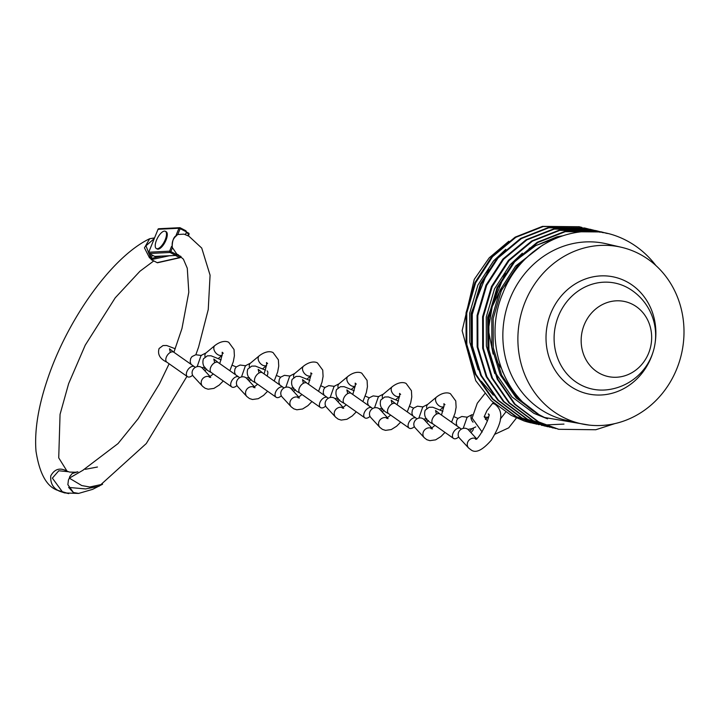 <?xml version="1.0" encoding="UTF-8"?>
<svg xmlns="http://www.w3.org/2000/svg" width="720" height="720" viewBox="0 0 720 720"><rect width="100%" height="100%" fill="white"/><g stroke="black" fill="none" stroke-linecap="round" stroke-linejoin="round"><path stroke-width="1.08" d="M600.183 373.671A38.421 35.082 -76.9 0 1 585.108 322.803A38.421 35.082 -76.9 0 1 632.637 304.398A38.421 35.082 -76.9 0 1 647.712 355.266A38.421 35.082 -76.9 0 1 600.183 373.671M580.941 384.993A54.207 49.491 -76.9 0 1 566.298 373.131A54.207 49.491 -76.9 0 1 586.431 286.353A54.207 49.491 -76.9 0 1 626.733 287.244A54.207 49.491 -76.9 0 1 630.018 289.125A54.693 54.693 0 0 1 606.645 389.844A54.207 49.491 -76.9 0 1 580.941 384.993M639.171 253.845A90.504 82.638 -76.9 0 1 678.573 364.095A90.504 82.638 -76.9 0 1 580.491 423.612A90.504 82.638 -76.9 0 1 562.716 417.051A90.504 82.638 -76.9 0 1 523.314 306.801A90.504 82.638 -76.9 0 1 621.405 247.284A90.504 82.638 -76.9 0 1 639.171 253.845M580.491 423.612L565.452 420.12A90.504 82.638 -76.9 0 1 547.677 413.559A90.504 82.638 -76.9 0 1 508.275 303.309A90.504 82.638 -76.9 0 1 606.357 243.792L621.405 247.284M655.866 265.509A100.962 92.187 -76.9 0 0 626.148 240.363A100.962 92.187 -76.9 0 0 616.671 236.16C573.633 219.924 520.83 246.213 502.884 293.112C482.976 339.228 502.326 398.061 544.644 417.51L589.401 425.124M531.09 422.883A100.962 92.187 -76.9 0 1 531.054 422.874A100.962 92.187 -76.9 0 1 523.971 420.903L511.236 415.359L491.265 400.68L475.74 380.682L462.132 330.687L474.264 279.369L489.231 257.814L508.815 241.254M607.302 233.487L601.623 231.957L565.299 231.66L537.939 242.433L514.647 261.819L497.718 287.928L488.844 318.204L488.916 349.713L497.952 379.35L515.106 404.235L538.713 421.938L558.738 429.3L595.764 429.75L614.853 423.612M606.699 233.361L600.903 231.786L564.588 231.498L537.228 242.262L513.936 261.648L497.007 287.757L488.133 318.042L488.205 349.542L497.241 379.188L514.395 404.073L538.002 421.776L558.378 429.219M598.491 231.264L596.097 230.67L559.773 230.382L532.422 241.146L509.121 260.532L492.192 286.641L483.318 316.926L483.39 348.426L492.435 378.072L509.58 402.957L533.187 420.66L555.633 428.544M598.131 231.192L595.386 230.508L559.062 230.22L531.711 240.984L508.41 260.37L491.481 286.479L482.607 316.764L482.679 348.264L491.724 377.901L508.869 402.795L532.476 420.489L552.861 427.932M595.341 230.697L590.571 229.392L554.256 229.104L526.896 239.868L503.604 259.254L486.675 285.363L477.801 315.648L477.873 347.148L486.909 376.785L504.063 401.67L527.67 419.373L550.107 427.266M592.614 229.914L589.86 229.23L553.545 228.933L526.185 239.706L502.884 259.083L485.964 285.192L477.081 315.477L477.153 346.977L486.198 376.623L503.343 401.508L526.959 419.211L547.335 426.654M587.448 228.708L585.054 228.114L548.73 227.817L521.37 238.59L498.078 257.967L481.149 284.076L472.275 314.361L472.347 345.861L481.383 375.507L498.537 400.392L522.144 418.095L544.581 425.979M544.941 426.051L547.371 426.492M584.694 228.024L548.019 227.655L520.659 238.419L497.367 257.805L480.438 283.914L471.564 314.199L471.636 345.699L480.672 375.345L497.826 400.23L521.433 417.933L544.23 425.889M581.922 227.421L579.528 226.827L543.204 226.539L515.853 237.303L492.552 256.689L475.623 282.798L466.749 313.083L466.821 344.583L475.866 374.229L493.011 399.114L516.618 416.817L539.055 424.701M579.168 226.746L542.493 226.377L515.142 237.141L491.841 256.527L474.912 282.636L466.038 312.912L466.11 344.421L475.146 374.058L492.3 398.943L515.907 416.646L536.292 424.089M603.36 232.713L598.851 231.363M602.919 232.641L598.491 231.291M600.111 232.218L596.052 230.859M595.701 230.76L593.325 230.076M599.706 232.164L595.692 230.805M597.042 231.876L593.235 230.463M592.884 230.337L590.526 229.581M590.175 229.473L587.799 228.798M523.971 420.903L533.538 423.414M533.898 423.486L536.328 423.936M536.688 423.99L539.136 424.359M539.505 424.404L541.971 424.692M542.34 424.728L544.824 424.926M545.193 424.953L563.976 424.089M481.302 381.24L493.308 395.145M488.646 269.154L471.096 313.443L471.384 343.89M559.08 236.988L535.833 245.52L515.943 260.379M505.215 272.997L487.665 317.286L487.953 347.733M492.102 364.131L496.143 373.905L512.037 396.954L533.925 413.352L547.542 418.86M532.908 252.081L517.041 266.337L501.381 290.52L493.182 318.564L493.272 347.742L501.66 375.192L517.059 397.71L538.2 413.982M505.791 249.345L493.56 260.892L477.909 285.075L469.71 313.119L469.8 342.288L478.215 369.792M562.203 235.881L556.992 236.808L529.155 248.355M522.36 253.188L510.129 264.735L494.478 288.918L486.279 316.962L486.369 346.14L494.784 373.644M542.772 245.016L515.655 266.022L500.004 290.196L491.805 318.249L491.895 347.418L500.283 374.868L516.186 397.917L538.065 414.315L542.673 416.511M197.145 366.642L201.06 355.455L206.082 352.881A6.084 4.05 50.1 0 0 205.992 352.953A6.084 4.05 50.1 0 0 205.083 356.949M209.88 376.866A6.084 5.526 -42.6 0 0 202.527 378.9A6.084 5.526 -42.6 0 0 202.545 386.28L193.446 376.407A6.084 5.526 -42.6 0 1 193.509 368.919A6.084 5.526 -42.6 0 1 200.997 367.101A6.084 5.526 -42.6 0 1 202.392 368.163L210.222 376.659M192.618 375.192A6.084 3.591 -54.9 0 1 187.416 376.65A6.084 3.591 -54.9 0 1 187.884 369.756A6.084 3.591 -54.9 0 1 194.418 366.705A6.084 3.591 -54.9 0 1 195.111 367.497M241.497 376.938L245.403 365.751L250.434 363.168A6.084 4.05 50.1 0 0 250.344 363.24A6.084 4.05 50.1 0 0 249.426 367.236M254.223 387.162A6.084 5.526 -42.6 0 0 246.87 389.196A6.084 5.526 -42.6 0 0 246.888 396.567L237.789 386.694A6.084 5.526 -42.6 0 1 237.861 379.215A6.084 5.526 -42.6 0 1 245.34 377.388A6.084 5.526 -42.6 0 1 246.735 378.45L254.565 386.946M236.961 385.479A6.084 3.591 -54.9 0 1 231.759 386.946A6.084 3.591 -54.9 0 1 232.227 380.043A6.084 3.591 -54.9 0 1 238.761 376.992A6.084 3.591 -54.9 0 1 239.454 377.793M330.183 397.512L334.089 386.325L339.12 383.742A6.084 4.05 50.1 0 0 339.03 383.814A6.084 4.05 50.1 0 0 338.121 387.819M342.909 407.736A6.084 5.526 -42.6 0 0 335.565 409.77A6.084 5.526 -42.6 0 0 335.574 417.15L326.475 407.268A6.084 5.526 -42.6 0 1 326.547 399.789A6.084 5.526 -42.6 0 1 334.026 397.962A6.084 5.526 -42.6 0 1 335.43 399.033L343.251 407.529M325.647 406.062A6.084 3.591 -54.9 0 1 320.454 407.52A6.084 3.591 -54.9 0 1 320.922 400.626A6.084 3.591 -54.9 0 1 327.447 397.575A6.084 3.591 -54.9 0 1 328.14 398.367M285.84 387.225L289.746 376.038L294.777 373.455A6.084 4.05 50.1 0 0 294.687 373.527A6.084 4.05 50.1 0 0 293.778 377.532M298.566 397.449A6.084 5.526 -42.6 0 0 291.222 399.483A6.084 5.526 -42.6 0 0 291.231 406.863L282.132 396.981A6.084 5.526 -42.6 0 1 282.204 389.502A6.084 5.526 -42.6 0 1 289.683 387.675A6.084 5.526 -42.6 0 1 291.078 388.737L298.908 397.242M281.304 395.766A6.084 3.591 -54.9 0 1 276.102 397.233A6.084 3.591 -54.9 0 1 276.57 390.33A6.084 3.591 -54.9 0 1 283.104 387.288A6.084 3.591 -54.9 0 1 283.797 388.08M374.526 407.799L378.441 396.612L383.463 394.038A6.084 4.05 50.1 0 0 383.373 394.11A6.084 4.05 50.1 0 0 382.464 398.106M387.252 418.023A6.084 5.526 -42.6 0 0 379.908 420.057A6.084 5.526 -42.6 0 0 379.917 427.437L370.827 417.564A6.084 5.526 -42.6 0 1 370.89 410.085A6.084 5.526 -42.6 0 1 378.378 408.258A6.084 5.526 -42.6 0 1 379.773 409.32L387.594 417.816M369.999 416.349A6.084 3.591 -54.9 0 1 364.797 417.816A6.084 3.591 -54.9 0 1 365.265 410.913A6.084 3.591 -54.9 0 1 371.799 407.862A6.084 3.591 -54.9 0 1 372.492 408.654M418.878 418.095L422.784 406.908L427.815 404.325A6.084 4.05 50.1 0 0 427.725 404.397A6.084 4.05 50.1 0 0 426.807 408.402M431.604 428.319A6.084 5.526 -42.6 0 0 424.251 430.353A6.084 5.526 -42.6 0 0 424.269 437.733L415.17 427.851A6.084 5.526 -42.6 0 1 415.242 420.372A6.084 5.526 -42.6 0 1 422.721 418.545A6.084 5.526 -42.6 0 1 424.116 419.607L431.946 428.112M414.342 426.636A6.084 3.591 -54.9 0 1 409.14 428.103A6.084 3.591 -54.9 0 1 409.608 421.2A6.084 3.591 -54.9 0 1 416.142 418.149A6.084 3.591 -54.9 0 1 416.835 418.95M463.221 428.382L467.127 417.195L472.158 414.612M472.068 414.684L472.077 414.675A6.084 4.05 50.1 0 0 472.068 414.684A6.084 4.05 50.1 0 0 473.085 422.208M475.947 438.606A6.084 5.526 -42.6 0 0 468.603 440.64A6.084 5.526 -42.6 0 0 468.612 448.02L459.513 438.138A6.084 5.526 -42.6 0 1 459.585 430.659A6.084 5.526 -42.6 0 1 467.064 428.832A6.084 5.526 -42.6 0 1 468.459 429.903L476.289 438.399M458.685 436.923A6.084 3.591 -54.9 0 1 453.483 438.39A6.084 3.591 -54.9 0 1 453.951 431.496A6.084 3.591 -54.9 0 1 460.485 428.445A6.084 3.591 -54.9 0 1 461.178 429.237M503.037 372.708L502.236 370.755M186.966 376.335L146.286 443.547L99.09 486.234L85.608 488.934L68.634 487.413L73.332 492.507L78.534 493.434L64.719 492.939L59.58 491.247C53.118 488.331 50.184 483.201 50.769 475.857C54.684 468.837 60.174 467.307 67.248 471.276M185.418 234.639L186.516 231.93L180.171 228.645L177.786 234.513L184.005 234.144L188.892 236.187L201.735 248.076L210.078 275.175L208.251 309.528L198.567 347.121L195.867 354.726M177.786 234.513L176.166 235.08L178.947 228.249L158.049 229.293L148.716 252.225L169.614 251.181L171.567 246.384A126.198 50.121 117.4 0 1 172.26 246.654L172.179 246.501C172.377 240.129 173.916 236.421 176.796 235.386L176.958 235.341A138.51 55.008 -62.6 0 0 176.166 235.08M176.958 235.341C173.286 238.023 171.72 241.794 172.26 246.654M171.567 246.384L176.841 254.124L178.551 254.943L177.561 254.502M67.131 471.213L69.561 472.086L75.564 472.23L74.358 472.491L77.895 471.789L72.144 473.553L69.75 476.568L69.327 478.152L81.765 485.559L89.766 486.999L102.582 484.236L92.637 489.357L78.642 493.416L73.422 492.498L67.869 484.686L68.427 480.006L69.327 478.152L83.304 470.052M172.278 248.031L170.838 251.568L177.183 254.862L177.372 254.403M177.408 254.313L176.841 254.124M177.183 254.862L175.599 255.348L170.046 252.468L149.148 253.512L154.701 256.392L176.202 255.429L155.106 256.482A0.972 0.873 -92.9 0 1 154.701 256.392L154.539 256.311M186.516 231.93L185.913 230.769L180.189 227.799L180.171 228.645L178.947 228.249A0.972 0.873 -92.9 0 1 180.099 227.781L180.189 227.799A0.972 0.972 0 0 0 179.694 227.691L158.787 228.735A0.972 0.972 0 0 0 157.941 229.338L158.049 229.293A0.972 0.873 -92.9 0 1 158.787 228.735M153.738 260.946L139.941 271.251L115.209 297.837L85.239 345.159L68.634 383.652L60.057 414.351L58.725 457.848L67.041 471.168L68.301 471.717L58.797 470.763L52.371 478.134L62.64 492.174L68.76 493.623L57.186 490.176C46.512 486.288 39.447 473.292 36 451.179C34.38 430.677 38.223 406.692 47.511 379.242C67.518 319.293 112.005 256.635 149.688 238.725L154.422 237.969M97.443 467.019L85.203 469.332M150.525 258.309L149.535 257.877L144.45 247.86L149.679 238.725L154.449 237.924M154.116 238.725L145.971 245.79L150.291 256.986L151.677 256.959L150.651 258.597L151.596 259.776L157.149 262.656L179.595 257.589L175.491 255.465M156.933 262.539L151.218 259.632L169.353 255.771M151.164 254.583L149.535 257.877M156.852 248.76A9.729 3.861 -62.6 0 0 157.176 248.985A9.729 3.861 -62.6 0 0 157.545 249.12A9.729 3.861 -62.6 0 0 165.303 241.686A9.729 3.861 -62.6 0 0 166.131 231.705L165.348 231.3A9.729 3.861 -62.6 0 0 164.979 231.165A9.729 3.861 -62.6 0 0 157.212 238.599A9.729 3.861 -62.6 0 0 156.384 248.58A9.729 3.861 -62.6 0 0 156.762 248.715A9.729 3.861 -62.6 0 0 164.52 241.281A9.729 3.861 -62.6 0 0 165.348 231.3M652.977 352.287A59.868 54.657 -76.9 0 1 575.658 389.421A59.868 54.657 -76.9 0 1 552.168 310.158A59.868 54.657 -76.9 0 1 626.229 281.466A59.868 54.657 -76.9 0 1 655.074 343.242M229.851 370.728L233.307 361.719L234.396 355.815L234.036 349.524L228.861 342.468C228.609 342.018 223.191 339.156 214.884 345.528A6.084 4.05 50.1 0 0 214.173 350.208A6.084 4.05 50.1 0 0 218.223 354.87A6.084 4.05 50.1 0 0 222.237 355.158M175.248 348.768L166.662 345.492L163.008 345.555L159.093 348.516C157.347 354.321 159.93 358.875 166.851 362.178A6.084 3.591 -54.9 0 1 166.95 355.869A6.084 3.591 -54.9 0 1 167.319 355.284A6.084 3.591 -54.9 0 1 173.853 352.233L169.47 348.75L170.352 352.431M203.598 369.468A6.084 5.634 -51.6 0 0 205.245 367.686M274.203 381.015L277.65 372.006L278.739 366.102L278.379 359.811L273.204 352.755C272.952 352.305 267.534 349.443 259.227 355.815A6.084 4.05 50.1 0 0 258.516 360.495A6.084 4.05 50.1 0 0 262.575 365.166A6.084 4.05 50.1 0 0 266.58 365.454M221.184 359.838L211.005 355.779L207.351 355.842L203.436 358.803C201.69 364.608 204.282 369.162 211.194 372.474A6.084 3.591 -54.9 0 1 211.293 366.165A6.084 3.591 -54.9 0 1 211.662 365.571A6.084 3.591 -54.9 0 1 218.196 362.52L213.813 359.037L214.695 362.718M247.941 379.764A6.084 5.634 -51.6 0 0 249.597 377.973M362.889 401.598L366.336 392.589L367.434 386.685L367.074 380.394L361.89 373.338C361.638 372.888 356.229 370.026 347.913 376.389A6.084 4.05 50.1 0 0 347.211 381.078A6.084 4.05 50.1 0 0 351.261 385.74A6.084 4.05 50.1 0 0 355.275 386.028M309.87 380.421L299.7 376.353L296.037 376.425L292.131 379.386C290.385 385.182 292.968 389.745 299.889 393.048A6.084 3.591 -54.9 0 1 299.988 386.739A6.084 3.591 -54.9 0 1 300.357 386.154A6.084 3.591 -54.9 0 1 306.891 383.103L302.508 379.62L303.381 383.301M336.627 400.338A6.084 5.634 -51.6 0 0 338.283 398.547M318.546 391.302L321.993 382.302L323.082 376.398L322.731 370.107L317.547 363.042C317.295 362.592 311.877 359.739 303.57 366.102A6.084 4.05 50.1 0 0 302.868 370.782A6.084 4.05 50.1 0 0 306.918 375.453A6.084 4.05 50.1 0 0 310.923 375.741M267.129 370.944A6.084 2.412 117.4 0 1 267.12 376.029M265.527 370.125L255.348 366.066L251.694 366.129L247.788 369.099C246.042 374.895 248.625 379.449 255.546 382.761A6.084 3.591 -54.9 0 1 255.636 376.452A6.084 3.591 -54.9 0 1 256.014 375.858A6.084 3.591 -54.9 0 1 262.539 372.816L258.165 369.333L259.038 373.014M292.284 390.051A6.084 5.634 -51.6 0 0 293.94 388.26M407.232 411.885L410.688 402.876L411.777 396.972L411.417 390.681L406.242 383.625C405.99 383.175 400.572 380.313 392.256 386.685A6.084 4.05 50.1 0 0 391.554 391.365A6.084 4.05 50.1 0 0 395.604 396.027A6.084 4.05 50.1 0 0 399.618 396.315M354.213 390.708L344.043 386.649L340.389 386.712L336.474 389.673C334.728 395.478 337.311 400.032 344.232 403.344A6.084 3.591 -54.9 0 1 344.331 397.035A6.084 3.591 -54.9 0 1 344.7 396.441A6.084 3.591 -54.9 0 1 351.234 393.39L346.851 389.907L347.733 393.588M380.979 410.625A6.084 5.634 -51.6 0 0 382.626 408.843M451.584 422.172L455.031 413.172L456.12 407.259L455.76 400.977L450.585 393.912C450.333 393.462 444.915 390.609 436.608 396.972A6.084 4.05 50.1 0 0 435.897 401.652A6.084 4.05 50.1 0 0 439.956 406.323A6.084 4.05 50.1 0 0 443.961 406.611M398.556 400.995L388.386 396.936L384.732 396.999L380.817 399.969C379.071 405.765 381.663 410.319 388.575 413.631A6.084 3.591 -54.9 0 1 388.674 407.322A6.084 3.591 -54.9 0 1 389.043 406.728A6.084 3.591 -54.9 0 1 395.577 403.686L391.194 400.194L392.076 403.884M425.322 420.921A6.084 5.634 -51.6 0 0 426.978 419.13M484.182 416.547A6.084 4.05 50.1 0 0 484.299 416.61A6.084 4.05 50.1 0 0 488.304 416.898M442.908 411.282L432.729 407.223L429.075 407.286L425.169 410.256C423.423 416.052 426.006 420.606 432.927 423.918A6.084 3.591 -54.9 0 1 433.017 417.609A6.084 3.591 -54.9 0 1 433.395 417.024A6.084 3.591 -54.9 0 1 439.92 413.973L435.546 410.49L436.419 414.171M469.665 431.208A6.084 5.634 -51.6 0 0 471.699 428.733M170.838 251.568L169.614 251.181A0.972 0.873 -92.9 0 0 170.046 252.468L170.838 251.568M149.148 253.512A0.972 0.873 -92.9 0 1 148.716 252.225L148.608 252.27A0.972 0.972 0 0 0 149.058 253.494L149.148 253.512M148.968 253.395L154.611 256.374A0.972 0.972 0 0 0 155.106 256.482A0.972 0.873 -92.9 0 0 155.502 256.356M148.662 252.387L157.986 229.446M177.147 254.934L180.378 256.608L180.54 256.14M187.92 235.701L188.586 233.847L186.237 232.623M186.471 232.047L188.568 233.082L186.489 232.002M188.433 235.953L189.036 234.279A0.972 0.972 0 0 0 188.568 233.082L189.036 234.279L188.352 235.908M152.316 255.186L151.677 256.959M150.651 258.597L161.406 256.167M157.149 262.656A0.972 0.846 77.3 0 0 157.68 262.728A0.972 0.972 0 0 1 157.014 262.647L157.149 262.656M179.595 257.589A0.972 0.846 77.3 0 0 180.702 257.13L180.378 256.608L179.595 257.589M188.973 234.108A0.972 0.846 77.3 0 0 188.676 233.253M558.738 429.3L558.027 429.138M553.212 428.022L552.501 427.851M547.695 426.735L546.984 426.573M542.169 425.457L541.458 425.295M536.643 424.179L535.932 424.008M601.623 231.957L600.903 231.786M596.097 230.67L595.386 230.508M590.571 229.392L589.86 229.23M585.054 228.105L584.334 227.943M579.528 226.827L578.817 226.665M202.545 386.28L205.11 388.251L208.161 389.214L213.903 388.404L219.24 385.065L223.272 380.97M210.717 377.451L209.25 377.163L213.273 373.932M219.753 363.618L222.291 354.537L222.174 352.233L223.254 353.268M201.447 355.491L195.768 354.744L191.988 356.589L190.656 358.551L190.17 361.692L191.034 364.32M222.228 355.239L218.358 358.47M166.851 362.178L187.416 376.65M173.853 352.233L194.418 366.705M206.649 368.991L204.939 370.926M214.884 345.528L205.992 352.953M201.861 367.659L204.822 367.227M246.888 396.567L249.462 398.538L252.504 399.501L258.246 398.691L263.592 395.352L267.615 391.257M255.06 387.747L253.593 387.45L257.616 384.219M264.096 373.905L266.643 364.824L266.517 362.529L267.606 363.555M232.2 365.211L236.241 366.975M245.79 365.787L240.111 365.031L236.34 366.876L234.999 368.838L234.522 371.979L235.377 374.616M266.571 365.526L262.701 368.766M211.194 372.474L231.759 386.946M218.196 362.52L238.761 376.992M251.001 379.278L249.282 381.213M259.227 355.815L250.344 363.24M246.204 377.955L249.165 377.514M335.574 417.15L338.148 419.121L341.199 420.084L346.941 419.274L352.278 415.935L356.301 411.831M343.746 408.321L342.279 408.024L346.302 404.802M352.782 394.488L355.329 385.407L355.203 383.103L356.292 384.129M320.895 385.785L324.927 387.558M334.476 386.361L328.797 385.614L325.026 387.459L323.694 389.421L323.208 392.562L324.063 395.19M355.266 386.109L351.387 389.34M299.889 393.048L320.454 407.52M306.891 383.103L327.447 397.575M339.687 399.861L337.968 401.796M347.913 376.389L339.03 383.814M334.89 398.529L337.851 398.097M291.231 406.863L293.805 408.834L296.847 409.788L302.598 408.987L307.935 405.639L311.958 401.544M299.403 398.034L297.936 397.737L301.959 394.506M308.439 384.192L310.986 375.111L310.86 372.816L311.949 373.842M276.543 375.498L280.584 377.262M290.133 376.074L284.454 375.327L280.683 377.172L279.351 379.134L278.865 382.275L279.72 384.903M310.914 375.813L307.044 379.053M255.546 382.761L276.102 397.233M262.539 372.816L283.104 387.288M295.344 389.565L293.625 391.5M303.57 366.102L294.687 373.527M290.547 388.242L293.508 387.81M379.917 427.437L382.491 429.408L385.542 430.371L391.284 429.561L396.621 426.222L400.653 422.127M388.089 418.608L386.631 418.32L390.645 415.089M397.134 404.775L399.672 395.694L399.555 393.39L400.635 394.425M365.238 396.081L369.279 397.845M378.828 396.648L373.14 395.901L369.369 397.746L368.037 399.708L367.551 402.849L368.415 405.486M399.609 396.396L395.739 399.627M344.232 403.344L364.797 417.816M351.234 393.39L371.799 407.862M384.03 410.148L382.311 412.083M392.256 386.685L383.373 394.11M379.242 408.825L382.203 408.384M424.269 437.733L426.843 439.704L429.885 440.658L435.627 439.857L440.973 436.509L444.996 432.414M432.441 428.904L430.974 428.607L434.997 425.376M441.477 415.062L444.024 405.981L443.898 403.686L444.987 404.712M409.581 406.368L413.622 408.132M423.171 406.944L417.492 406.188L413.721 408.033L412.38 409.995L411.903 413.145L412.758 415.773M443.952 406.683L440.082 409.923M388.575 413.631L409.14 428.103M395.577 403.686L416.142 418.149M428.382 420.435L426.663 422.37M436.608 396.972L427.725 404.397M423.585 419.112L426.546 418.68M468.612 448.02L471.186 449.991C475.848 453.465 482.571 450.171 491.346 440.118C499.338 426.618 506.061 412.83 494.928 404.199L492.597 403.371M476.784 439.191L475.317 438.894C477.387 442.764 492.597 413.361 488.241 413.973L489.33 414.999M473.526 428.049L472.95 430.281L471.006 432.666M453.924 416.655L457.965 418.428M467.514 417.231L461.835 416.484L458.064 418.329L456.732 420.291L456.246 423.432L457.101 426.06M488.295 416.979L485.352 419.436M432.927 423.918L453.483 438.39M439.92 413.973L460.485 428.445M467.928 429.399L471.96 428.643L475.758 426.915M505.701 412.128L500.292 419.067M487.404 421.083L484.2 416.718L486.972 410.589L493.236 402.552M508.752 280.917L499.113 292.554L492.21 306.63L488.313 329.787L493.128 354.078M495.891 359.928L501.183 368.001M516.483 417.942L508.707 427.842L495.036 434.187M482.139 432.054L472.104 418.068L477.27 403.263L484.812 393.687M178.299 254.844L183.411 259.2L187.281 268.236L188.802 292.23L181.944 328.59L173.898 352.269M169.128 363.78L159.489 383.814L138.141 418.752L118.008 443.601L82.971 470.187M177.435 254.439L176.904 254.169M181.017 256.518L180.819 257.049A0.972 0.972 0 0 1 180.126 257.67L157.68 262.728M157.176 248.985L156.384 248.58"/></g></svg>
